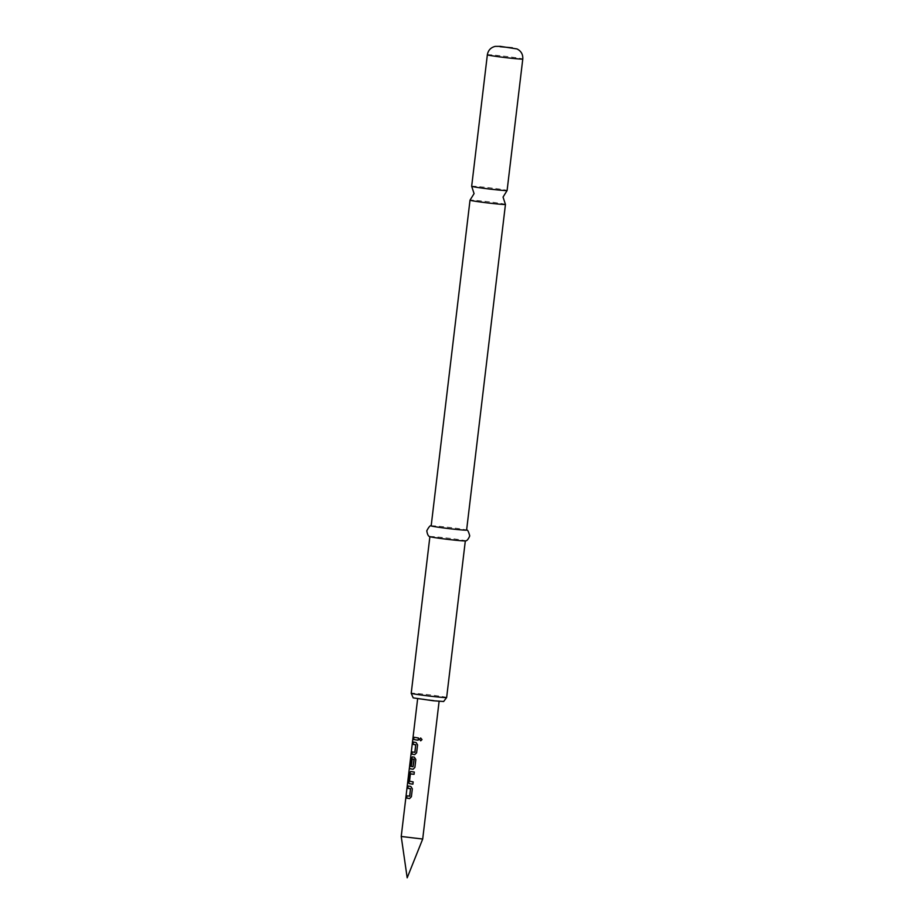 <?xml version="1.0" encoding="UTF-8"?>
<svg xmlns="http://www.w3.org/2000/svg" width="924" height="924" viewBox="0 0 924 924"><rect width="100%" height="100%" fill="white"/><g stroke="black" fill="none" stroke-linecap="round" stroke-linejoin="round"><path stroke-width="0.69" stroke-dasharray="4.62 3.46" d="M420.732 740.829L422.049 739.593L420.651 738.01M505.428 204.389A17.845 0.612 6.8 0 0 501.282 203.511A17.845 0.612 6.8 0 0 482.028 201.028A17.845 0.612 6.8 0 0 470.027 200.162M422.695 839.038L401.224 836.474M413.19 697.874L443.659 701.501M446.65 697.493A17.845 0.612 6.8 0 0 442.481 696.592A17.845 0.612 6.8 0 0 422.892 694.074A17.845 0.612 6.8 0 0 411.215 693.266M471.667 186.278A17.845 0.612 -173.2 0 1 483.344 187.087A17.845 0.612 -173.2 0 1 502.945 189.605A17.845 0.612 -173.2 0 1 507.103 190.506M429.972 536.671A17.845 0.612 -173.2 0 1 429.903 536.601A17.845 0.612 -173.2 0 1 441.58 537.41A17.845 0.612 -173.2 0 1 461.168 539.928A17.845 0.612 -173.2 0 1 465.326 540.829A17.845 0.612 -173.2 0 1 465.246 540.875M431.265 525.825L431.185 525.848A17.845 0.612 -173.2 0 1 431.265 525.825A17.845 0.612 -173.2 0 1 443.659 526.772A17.845 0.612 -173.2 0 1 462.45 529.198A17.845 0.612 -173.2 0 1 466.539 530.029A17.845 0.612 -173.2 0 1 466.608 530.099L466.539 530.029M420.212 698.937L439.154 700.958L420.212 698.937M418.237 740.228L418.503 737.976L413.952 737.271M417.567 744.883L416.262 742.549L413.374 742.076M416.632 752.771L417.683 744.894M414.807 754.631L416.736 752.771M412 751.87L414.876 752.355M410.914 757.01L409.84 766.031L410.695 756.987M413.074 769.288L414.888 767.417M414.992 767.428L415.823 759.528M415.927 759.54L414.368 757.183M412.427 756.871L414.518 757.195M411.596 765.453L412.173 759.031M413.155 766.758L409.852 766.169M410.048 766.031L410.903 757.091M414.171 774.335L414.437 772.083L410.683 771.517M409.528 781.207L410.579 773.942M409.771 781.392L413.155 781.912M412.993 784.176L413.259 781.923M412.335 788.819L411.018 786.486L408.131 786.012M411.388 796.707L412.439 788.83M409.563 798.579L411.503 796.719M406.768 795.818L409.632 796.292M487.352 54.805A17.845 0.612 -173.2 0 1 499.029 55.613A17.845 0.612 -173.2 0 1 518.618 58.131A17.845 0.612 -173.2 0 1 522.776 59.032"/><path stroke-width="1.39" d="M420.709 738.01L419.427 739.246L420.732 740.829L422.014 739.593L420.651 738.01L419.346 739.246L420.686 740.829M471.679 186.302L474.07 193.613L470.027 200.162A17.845 0.612 6.8 0 0 470.016 200.185A17.845 0.612 6.8 0 0 474.174 201.085A17.845 0.612 6.8 0 0 493.762 203.603A17.845 0.612 6.8 0 0 505.451 204.412A17.845 0.612 6.8 0 0 505.428 204.389L503.049 197.078L507.091 190.529A17.845 0.612 -173.2 0 1 507.091 190.529A17.845 0.612 -173.2 0 1 495.091 189.663A17.845 0.612 -173.2 0 1 475.837 187.179A17.845 0.612 -173.2 0 1 471.679 186.302A17.845 0.612 -173.2 0 1 471.667 186.278L487.352 54.805A17.845 0.612 -173.2 0 0 491.51 55.706A17.845 0.612 -173.2 0 0 511.099 58.224A17.845 0.612 -173.2 0 0 522.776 59.032L507.103 190.506M422.695 839.038L407.184 877.8L401.224 836.474L422.695 839.038L439.108 701.328M446.639 697.505L443.659 701.501L433.472 700.785L413.19 697.874L411.215 693.277A17.845 0.612 6.8 0 0 411.215 693.277A17.845 0.612 6.8 0 0 415.384 694.167A17.845 0.612 6.8 0 0 434.8 696.673A17.845 0.612 6.8 0 0 446.639 697.505A17.845 0.612 6.8 0 0 446.65 697.493L465.326 540.863M466.539 530.029C467.544 529.556 468.607 531.519 469.727 535.92C468.249 539.466 466.759 541.118 465.246 540.875A17.845 0.612 -173.2 0 1 452.852 539.939A17.845 0.612 -173.2 0 1 434.061 537.502A17.845 0.612 -173.2 0 1 429.972 536.671C428.447 536.555 427.385 534.592 426.784 530.792C428.909 526.784 430.399 525.121 431.265 525.825M505.451 204.412L466.608 530.099A17.845 0.612 -173.2 0 1 454.931 529.29A17.845 0.612 -173.2 0 1 435.343 526.772A17.845 0.612 -173.2 0 1 431.173 525.871L470.016 200.185M406.491 798.07L409.563 798.579L411.388 796.707L412.335 788.819L410.88 786.474L407.934 785.977L407.669 788.23L410.487 788.865L409.609 796.153L406.768 795.818L406.491 798.07L409.494 798.579M409.159 783.598L412.889 784.164L413.155 781.912L409.528 781.207L410.395 773.919L414.056 774.324L414.322 772.071L410.603 771.505L409.436 773.434L408.489 781.311L409.159 783.598L412.889 784.164M409.482 767.174L409.702 768.676L413.063 769.288L414.888 767.417L415.823 759.528L414.368 757.183L412.335 756.848L411.18 758.789L410.406 765.245L411.411 765.43L412.173 759.031L413.998 759.32L413.005 766.747L409.852 766.169L410.695 756.999L409.575 766.458L409.494 768.653L412.982 769.276M414.726 752.344L412 751.87L411.734 754.123L414.726 754.631L416.632 752.771L417.567 744.883L416.123 742.538L413.178 742.03L412.913 744.282L415.719 744.917L414.853 752.205M413.478 739.477L418.122 740.228L418.399 737.976L413.756 737.225L413.478 739.477L418.122 740.216M413.952 737.271L413.686 739.5M414.68 754.631L411.734 754.123M412.208 751.917L411.931 754.146M415.719 744.917L414.992 752.217M412.913 744.282L415.777 744.767M413.374 742.076L413.109 744.305M412.531 756.871L411.18 758.789M411.376 758.8L410.406 765.245M410.614 765.268L411.411 765.419M413.906 759.158L412.277 758.893M414.148 759.332L413.132 766.608M410.499 773.781L414.056 774.324M408.489 781.311L409.344 783.61M409.436 773.434L408.697 781.334M410.787 771.517L409.632 773.446M406.964 795.853L406.699 798.093M410.487 788.865L409.759 796.165M407.669 788.23L410.533 788.703M408.131 786.012L407.865 788.253M500.057 46.708L512.381 47.817L500.057 46.708M522.776 59.032C523.053 54.389 521.124 51.028 517.001 48.937L500.323 46.362L495.287 46.373C490.806 47.447 488.161 50.254 487.352 54.805M429.891 536.636L411.215 693.266M401.224 836.474L409.447 767.486M410.695 756.999L417.636 698.763"/></g></svg>
